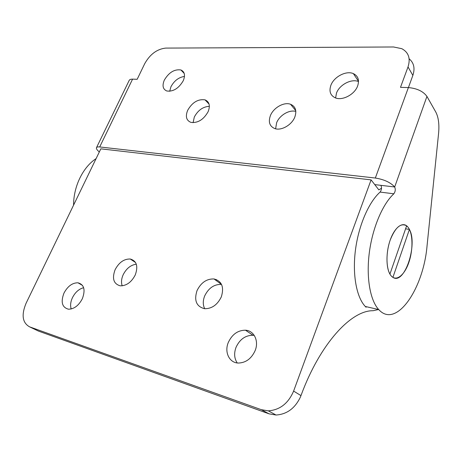 <?xml version="1.0" encoding="UTF-8"?>
<svg xmlns="http://www.w3.org/2000/svg" width="462" height="462" viewBox="0 0 462 462"><rect width="100%" height="100%" fill="white"/><g stroke="black" fill="none" stroke-linecap="round" stroke-linejoin="round"><path stroke-width="0.69" d="M391.326 276.033L391.447 276.166C396.644 281.67 404.735 274.844 408.951 262.127C413.242 249.492 412.936 233.489 408.125 227.327L407.374 226.467C402.379 221.263 394.202 227.737 389.876 241.025C385.475 254.244 386.244 270.668 391.326 276.033M169.698 91.28L170.934 86.769C174.209 80.735 178.725 77.287 184.482 76.426M164.322 80.117C168.89 72.424 174.411 69.04 180.896 69.964C184.667 71.679 185.464 75.254 183.275 80.694C178.748 88.392 173.256 91.828 166.794 90.991C162.867 89.264 162.041 85.637 164.322 80.117M193.087 122.69L194.317 117.036C197.944 110.291 202.957 106.71 209.367 106.3M187.636 110.383C192.232 102.385 198.025 98.874 205.007 99.85C209.373 101.727 210.418 105.665 208.137 111.665C203.592 119.658 197.84 123.227 190.893 122.372C186.33 120.478 185.245 116.488 187.636 110.383M275.612 128.811L276.634 122.73C279.539 115.275 289.304 109.471 295.842 111.417M270.42 115.564C273.492 107.71 284.032 101.732 290.552 104.262C295.559 106.468 296.974 110.741 294.808 117.088C291.828 124.936 281.352 130.937 274.89 128.609C269.612 126.392 268.122 122.043 270.42 115.564M335.597 97.956L336.521 93.012C339.524 84.731 351.409 78.471 358.518 81.566M330.913 85.21C334.003 76.75 346.257 70.34 353.378 73.62C358.142 75.97 359.557 80.111 357.617 86.03C354.625 94.491 342.457 100.907 335.406 97.886C330.336 95.519 328.834 91.291 330.913 85.21M393.849 193.797L380.099 192.082C381.647 189.917 381.918 187.67 380.919 185.337L394.687 186.977C395.663 189.328 395.38 191.603 393.849 193.797C382.657 203.996 372.516 227.806 369.311 252.702C366.095 277.598 370.16 300.398 378.701 309.552L379.487 310.36C396.945 328.037 423.521 288.236 427.055 245.801L438.605 133.189C439.408 124.266 438.467 117.215 435.782 112.029L426.934 96.419L394.687 186.977C390.534 182.432 384.084 179.452 375.335 178.037L99.688 146.956C97.857 146.766 96.777 147.026 96.454 147.748C96.142 148.735 97.089 150.121 99.29 151.906L99.33 151.94M96.506 147.638L129.158 80.469C129.585 79.551 130.723 79.106 132.577 79.146L137.179 79.285L144.745 63.617C150.046 54.239 157.022 49.064 165.691 48.094L393.549 46.98L401.807 48.683C408.61 52.379 410.683 58.46 408.021 66.926L400.49 87.341L408.385 87.584C417.013 88.369 423.198 91.314 426.934 96.419M96.096 158.622C83.027 167.071 73.545 186.29 73.574 205.151M409.124 58.795C413.935 62.815 415.176 68.353 412.861 75.41L408.414 87.584M380.919 185.337L374.757 184.609M380.099 192.082C368.751 202.119 358.558 225.606 355.428 250.19C352.287 274.78 356.543 297.349 365.286 306.468L366.089 307.265M71.194 308.974C70.137 305.648 70.536 301.923 72.384 297.805C75.167 292.302 78.921 288.946 83.639 287.722M63.947 293.156C67.666 286.226 72.338 282.773 77.968 282.796C84.124 284.528 85.591 289.824 82.363 298.683C78.702 305.607 74.07 309.113 68.468 309.199C62.093 307.438 60.586 302.09 63.947 293.156M122.193 285.828C121.061 282.536 121.373 278.881 123.123 274.844C126.311 268.532 130.706 264.98 136.302 264.195M115.078 269.762C118.959 262.416 124.024 258.836 130.272 259.015C136.654 260.886 138.323 266.187 135.279 274.907C131.462 282.236 126.449 285.874 120.241 285.822C113.612 283.934 111.891 278.58 115.078 269.762M204.706 308.726C202.824 304.932 202.818 300.658 204.689 295.911C208.599 287.988 214.206 284.159 221.5 284.425L221.523 284.425M197.014 290.633C200.999 282.611 206.664 278.719 214.01 278.95C221.847 281.087 224.289 287.046 221.338 296.829C217.463 304.799 211.891 308.76 204.62 308.72C196.419 306.589 193.884 300.56 197.014 290.633M237.237 362.953C234.269 358.46 233.859 353.263 236.018 347.349C239.755 339.299 245.414 335.273 253.003 335.273L254.273 335.452M228.297 342.486C232.109 334.326 237.838 330.238 245.489 330.203C254.008 330.59 259.118 340.921 255.163 350.548C251.484 358.627 245.876 362.791 238.352 363.051C229.279 362.918 224.191 352.073 228.297 342.486M378.58 309.523L373.059 310.724C351.236 310.279 320.085 343.485 300.97 395.605L300.294 397.285C294.895 408.42 286.81 414.327 276.039 415.02L269.098 413.854L261.319 409.69L268.33 410.851C279.926 409.967 288.352 403.378 293.613 391.089L371.09 179.88L378.863 189.905L381.531 188.155M261.319 409.69L29.632 326.865C22.413 322.851 21.229 314.986 26.074 303.268L100.832 148.839L371.09 179.88M216.424 279.579L215.332 279.914M269.098 413.854L38.444 331.081L29.632 326.865M406.624 225.808C400.797 222.615 395.333 227.35 390.217 240.021C385.995 251.957 385.92 267.273 389.928 274.093L406.624 225.808M405.584 228.817L409.413 229.406C418.052 244.548 404.331 285.372 392.914 277.367L409.413 229.406M375.335 178.037L408.385 87.584M132.577 79.146L99.688 146.956M408.021 66.926L412.861 75.41M293.613 391.089L300.97 395.605M180.896 69.964L184.228 73.475M205.007 99.85L209.061 104.089M290.552 104.262L295.761 110.655M353.378 73.62L358.518 81.318M378.701 309.552L365.286 306.468M406.445 226.328L407.374 226.467M77.968 282.796L82.49 285.406M130.272 259.015L135.528 262.508M214.01 278.95L221.5 284.425M245.489 330.203L253.003 335.273M268.33 410.851L276.039 415.02"/></g></svg>
